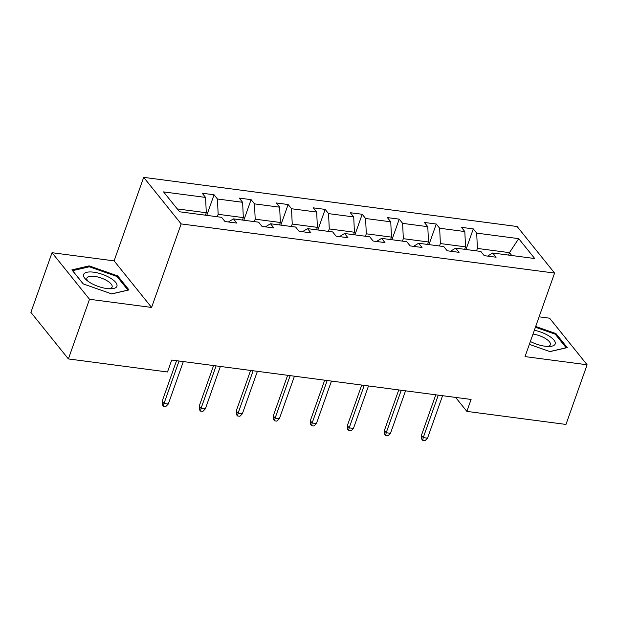 <?xml version="1.0" encoding="UTF-8"?>
<svg xmlns="http://www.w3.org/2000/svg" width="618" height="618" viewBox="0 0 618 618"><rect width="100%" height="100%" fill="white"/><g stroke="black" fill="none" stroke-linecap="round" stroke-linejoin="round"><path stroke-width="0.93" d="M52.028 252.708L89.51 299.274L151.588 307.44L114.106 260.881L52.028 252.708L30.9 312.368L68.382 358.934L167.493 371.982L171.719 360.047L471.086 399.452L466.86 411.387L565.972 424.435L587.1 364.774L549.618 318.208L539.105 316.825M114.106 260.881L143.685 177.358L517.119 226.512L554.593 273.079L181.167 223.917L143.685 177.358M89.51 299.274L68.382 358.934M205.423 215.188L206.288 212.739L177.266 208.915M206.288 212.739L205.585 197.428L202.186 193.218L214.06 194.778L206.767 215.365M508.583 255.095L509.448 252.646L477.397 248.428L476.694 233.117L518.711 238.648L534.717 258.533L492.7 253.001L496.092 257.219L484.226 255.659L480.827 251.441L455.667 248.127L459.058 252.345L447.185 250.777L443.794 246.567L418.633 243.253L422.024 247.47L410.151 245.902L406.76 241.692L381.6 238.378L384.991 242.596L373.118 241.028L369.726 236.818L344.558 233.504L347.957 237.721L336.084 236.153L332.693 231.943L307.525 228.629L310.924 232.839L299.05 231.279L295.659 227.061L270.491 223.755L273.882 227.965L262.017 226.404L258.625 222.186L233.457 218.88L236.849 223.09L224.983 221.53L221.584 217.312L179.568 211.781L163.561 191.897L205.585 197.428M242.457 220.062L243.322 217.613L218.154 214.299L217.451 198.996L214.06 194.778M217.451 198.996L242.619 202.302L239.22 198.092L251.093 199.653L243.801 220.24M279.49 224.937L280.356 222.488L255.195 219.174L254.485 203.87L251.093 199.653M254.485 203.87L279.653 207.184L276.261 202.967L288.127 204.527L280.835 225.114M316.524 229.811L317.389 227.362L292.229 224.048L291.518 208.745L288.127 204.527M291.518 208.745L316.686 212.059L313.295 207.841L325.161 209.402L317.876 229.989M353.558 234.685L354.423 232.237L329.263 228.93L328.56 213.619L325.161 209.402M328.56 213.619L353.72 216.933L350.329 212.716L362.194 214.276L354.91 234.863M390.591 239.56L391.457 237.111L366.296 233.805L365.593 218.494L362.194 214.276M365.593 218.494L390.754 221.808L387.362 217.59L399.228 219.151L391.943 239.738M427.625 244.434L428.498 241.993L403.33 238.679L402.627 223.368L399.228 219.151M402.627 223.368L427.787 226.682L424.396 222.465L436.269 224.025L428.977 244.612M464.666 249.309L465.532 246.868L440.364 243.554L439.661 228.243L436.269 224.025M439.661 228.243L464.821 231.557L461.43 227.339L473.303 228.899L466.011 249.487M476.694 233.117L473.303 228.899M228.359 221.978L233.457 218.88M217.289 216.748L218.154 214.299M243.322 217.613L242.619 202.302M265.392 226.852L270.491 223.755M254.322 221.623L255.195 219.174M280.356 222.488L279.653 207.184M302.426 231.727L307.525 228.629M291.364 226.497L292.229 224.048M317.389 227.362L316.686 212.059M339.46 236.601L344.558 233.504M328.397 231.371L329.263 228.93M354.423 232.237L353.72 216.933M376.493 241.476L381.6 238.378M365.431 236.246L366.296 233.805M391.457 237.111L390.754 221.808M413.527 246.35L418.633 243.253M402.465 241.12L403.33 238.679M428.498 241.993L427.787 226.682M450.561 251.225L455.667 248.127M439.498 246.003L440.364 243.554M465.532 246.868L464.821 231.557M487.594 256.099L492.7 253.001M151.588 307.44L181.167 223.917M554.593 273.079L525.022 356.601L587.1 364.774M455.613 397.42L466.86 411.387M476.532 250.877L477.397 248.428M511.758 255.512L509.448 252.646L518.711 238.648M529.356 344.365L549.974 351.611L567.239 347.61L555.953 333.589L535.69 326.474M128.992 289.927L117.706 275.898L89.154 265.871L71.889 269.873L83.175 283.894L111.727 293.921L128.992 289.927M555.59 334.616L555.953 333.589M117.343 276.926L117.706 275.898M88.783 266.914L89.154 265.871M435.783 394.809L421.43 435.342L423.253 437.606L438.293 395.134M427.532 438.17L425.076 440.642L422.704 440.333L423.253 437.606L427.532 438.17L442.565 395.698M422.704 440.333L421.685 439.074L421.43 435.342M398.749 389.935L384.396 430.468L386.219 432.731L401.26 390.259M390.491 433.295L388.042 435.767L385.671 435.458L386.219 432.731L390.491 433.295L405.532 390.823M385.671 435.458L384.651 434.199L384.396 430.468M361.715 385.06L347.362 425.593L349.185 427.857L364.226 385.385M353.457 428.421L351.009 430.893L348.629 430.584L349.185 427.857L353.457 428.421L368.498 385.949M348.629 430.584L347.617 429.325L347.362 425.593M530.375 341.476A17.652 6.389 19.5 0 0 549.387 346.474A17.652 6.389 19.5 0 0 555.173 343.909A17.652 6.389 19.5 0 0 534.338 330.282M547.455 346.459A13.364 4.844 19.5 0 0 550.344 344.697A13.364 4.844 19.5 0 0 550.352 344.666A13.364 4.844 19.5 0 0 532.994 334.075M535.42 327.231L555.242 334.191L566.181 347.779L549.835 351.557M116.926 286.219A17.652 6.389 19.5 0 0 102.287 274.307A17.652 6.389 19.5 0 0 83.615 274.523A17.652 6.389 19.5 0 0 86.528 280.07A17.652 6.389 19.5 0 0 111.147 288.791A17.652 6.389 19.5 0 0 116.926 286.219M109.208 288.768A13.364 4.844 19.5 0 0 112.105 287.007A13.364 4.844 19.5 0 0 112.113 286.976A13.364 4.844 19.5 0 0 101.074 277.969A13.364 4.844 19.5 0 0 86.906 278.085A13.364 4.844 19.5 0 0 86.891 278.123A13.364 4.844 19.5 0 0 88.042 281.275M83.291 283.932L72.607 270.661L89.34 266.791L117.003 276.501L127.941 290.089L111.595 293.874M324.682 380.178L310.329 420.719L312.152 422.982L327.192 380.51M316.424 423.546L313.975 426.018L311.596 425.702L312.152 422.982L316.424 423.546L331.464 381.074M311.596 425.702L310.584 424.45L310.329 420.719M287.648 375.304L273.295 415.844L275.118 418.108L290.159 375.636M279.39 418.672L276.934 421.144L274.562 420.827L275.118 418.108L279.39 418.672L294.431 376.2M274.562 420.827L273.55 419.568L273.295 415.844M250.614 370.429L236.261 410.962L238.084 413.233L253.125 370.761M242.356 413.797L239.9 416.269L237.528 415.953L238.084 413.233L242.356 413.797L257.397 371.325M237.528 415.953L236.516 414.693L236.261 410.962M213.581 365.555L199.228 406.088L201.051 408.359L216.084 365.887M205.323 408.915L202.866 411.395L200.495 411.078L201.051 408.359L205.323 408.915L220.363 366.451M200.495 411.078L199.483 409.819L199.228 406.088M176.547 360.68L162.194 401.213L164.017 403.484L179.05 361.012M168.289 404.041L165.833 406.52L163.461 406.204L164.017 403.484L168.289 404.041L183.33 361.576M163.461 406.204L162.449 404.945L162.194 401.213"/></g></svg>

